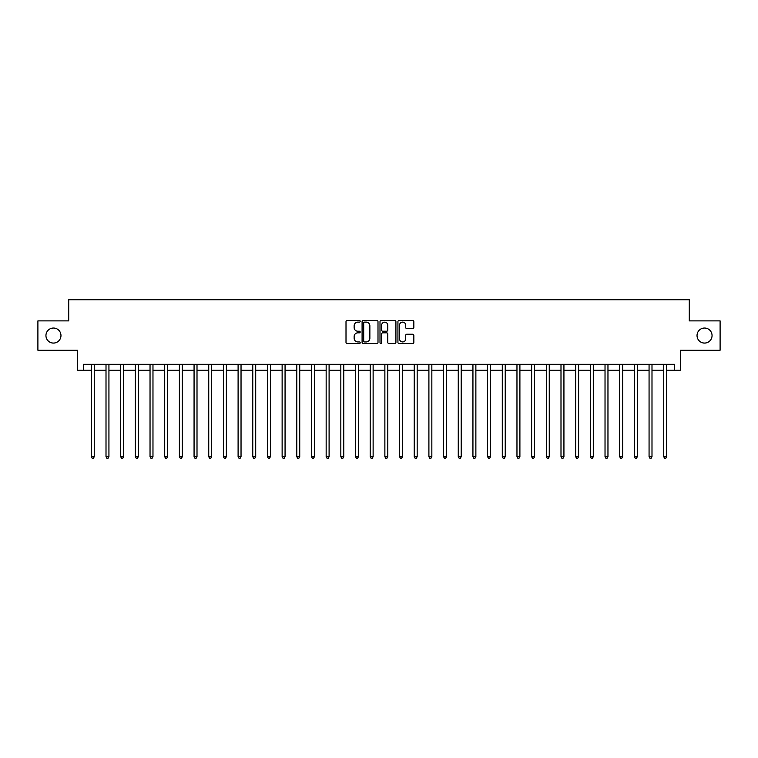<?xml version="1.0" encoding="UTF-8"?>
<svg xmlns="http://www.w3.org/2000/svg" width="758" height="758" viewBox="0 0 758 758"><rect width="100%" height="100%" fill="white"/><g stroke="black" fill="none" stroke-linecap="round" stroke-linejoin="round"><path stroke-width="1.14" d="M360.211 321.316A0.805 0.805 0 0 0 359.406 320.511L347.164 320.511A1.156 1.156 0 0 0 346.008 321.657L346.008 342.408A1.156 1.156 0 0 0 347.164 343.554L359.406 343.554A0.805 0.805 0 0 0 360.211 342.749A0.805 0.805 0 0 0 359.406 341.943L357.823 341.943A3.686 3.686 0 0 1 354.138 338.257L354.138 336.524A3.686 3.686 0 0 1 357.823 332.838L359.406 332.838A0.805 0.805 0 0 0 360.211 332.032A0.805 0.805 0 0 0 359.406 331.227L357.823 331.227A3.686 3.686 0 0 1 354.138 327.541L354.138 325.807A3.686 3.686 0 0 1 357.823 322.122L359.406 322.122A0.805 0.805 0 0 0 360.211 321.316M697.028 335.557A7.514 7.514 0 0 0 704.542 343.071A7.514 7.514 0 0 0 712.056 335.557A7.514 7.514 0 0 0 704.542 328.043A7.514 7.514 0 0 0 697.028 335.557M45.944 335.557A7.514 7.514 0 0 0 53.458 343.071A7.514 7.514 0 0 0 60.972 335.557A7.514 7.514 0 0 0 53.458 328.043A7.514 7.514 0 0 0 45.944 335.557M412.684 328.631A1.156 1.156 0 0 0 413.84 327.484L413.84 321.657A1.156 1.156 0 0 0 412.684 320.511L399.087 320.511A1.156 1.156 0 0 0 397.931 321.657L397.931 342.408A1.156 1.156 0 0 0 399.087 343.554L412.684 343.554A1.156 1.156 0 0 0 413.84 342.408L413.84 335.377A1.156 1.156 0 0 0 412.684 334.221L406.866 334.221A1.156 1.156 0 0 0 405.71 335.377L405.71 338.864A3.079 3.079 0 0 1 402.631 341.943A3.079 3.079 0 0 1 399.542 338.864L399.542 325.201A3.079 3.079 0 0 1 402.631 322.122A3.079 3.079 0 0 1 405.71 325.201L405.71 327.484A1.156 1.156 0 0 0 406.866 328.631L412.684 328.631M83.399 370.198L83.399 364.323L674.601 364.323L674.601 370.198L680.476 370.198L680.476 350.234L720.1 350.234L720.1 320.88L689.278 320.88L689.278 299.742L68.722 299.742L68.722 320.88L37.9 320.88L37.9 350.234L77.524 350.234L77.524 370.198L91.33 370.198M377.996 321.657A1.156 1.156 0 0 0 376.84 320.511L363.243 320.511A1.156 1.156 0 0 0 362.087 321.657L362.087 342.408A1.156 1.156 0 0 0 363.243 343.554L376.84 343.554A1.156 1.156 0 0 0 377.996 342.408L377.996 321.657M381.16 320.511L394.757 320.511A1.156 1.156 0 0 1 395.913 321.657L395.913 342.408A1.156 1.156 0 0 1 394.757 343.554L388.939 343.554A1.156 1.156 0 0 1 387.793 342.408L387.793 333.994A1.156 1.156 0 0 0 386.637 332.838L382.771 332.838A1.156 1.156 0 0 0 381.625 333.994L381.625 342.749A0.805 0.805 0 0 1 380.819 343.554A0.805 0.805 0 0 1 380.004 342.749L380.004 321.657A1.156 1.156 0 0 1 381.16 320.511M94.257 370.198L106.006 370.198M108.934 370.198L120.683 370.198M123.611 370.198L135.36 370.198M138.297 370.198L150.037 370.198M152.974 370.198L164.713 370.198M167.651 370.198L179.39 370.198M182.327 370.198L194.067 370.198M197.004 370.198L208.744 370.198M211.681 370.198L223.421 370.198M226.358 370.198L238.097 370.198M241.035 370.198L252.774 370.198M255.711 370.198L267.451 370.198M270.388 370.198L282.128 370.198M285.065 370.198L296.804 370.198M299.742 370.198L311.481 370.198M314.418 370.198L326.158 370.198M329.095 370.198L340.835 370.198M343.772 370.198L355.521 370.198M358.449 370.198L370.198 370.198M373.125 370.198L384.875 370.198M387.802 370.198L399.551 370.198M402.479 370.198L414.228 370.198M417.165 370.198L428.905 370.198M431.842 370.198L443.582 370.198M446.519 370.198L458.258 370.198M461.196 370.198L472.935 370.198M475.872 370.198L487.612 370.198M490.549 370.198L502.289 370.198M505.226 370.198L516.965 370.198M519.903 370.198L531.642 370.198M534.58 370.198L546.319 370.198M549.256 370.198L560.996 370.198M563.933 370.198L575.673 370.198M578.61 370.198L590.349 370.198M593.287 370.198L605.026 370.198M607.963 370.198L619.703 370.198M622.64 370.198L634.389 370.198M637.317 370.198L649.066 370.198M651.994 370.198L663.743 370.198M666.67 370.198L674.601 370.198M364.503 322.122A0.805 0.805 0 0 0 363.698 322.927L363.698 341.138A0.805 0.805 0 0 0 364.503 341.943L366.18 341.943A3.686 3.686 0 0 0 369.866 338.257L369.866 325.807A3.686 3.686 0 0 0 366.18 322.122L364.503 322.122M387.793 325.258A3.079 3.079 0 0 0 384.704 322.178A3.079 3.079 0 0 0 381.625 325.258L381.625 330.071A1.156 1.156 0 0 0 382.771 331.227L386.637 331.227A1.156 1.156 0 0 0 387.793 330.071L387.793 325.258M94.409 364.323L94.343 364.475A1.175 1.175 90.2 0 0 94.257 364.911L94.257 456.733L91.33 456.733L91.33 364.911A1.175 1.175 90.2 0 0 91.244 364.475L91.178 364.323M94.257 456.733L93.376 458.258L92.201 458.258L91.33 456.733M109.086 364.323L109.019 364.475A1.175 1.175 0 0 0 108.934 364.911L108.934 456.733L106.006 456.733L106.006 364.911A1.175 1.175 0 0 0 105.921 364.475L105.855 364.323M108.934 456.733L108.053 458.258L106.887 458.258L106.006 456.733M123.762 364.323L123.696 364.475A1.175 1.175 0 0 0 123.611 364.911L123.611 456.733L120.683 456.733L120.683 364.911A1.175 1.175 0 0 0 120.598 364.475L120.531 364.323M123.611 456.733L122.739 458.258L121.564 458.258L120.683 456.733M138.439 364.323L138.373 364.475A1.175 1.175 0 0 0 138.297 364.911L138.297 456.733L135.36 456.733L135.36 364.911A1.175 1.175 0 0 0 135.275 364.475L135.208 364.323M138.297 456.733L137.416 458.258L136.241 458.258L135.36 456.733M153.116 364.323L153.059 364.475A1.175 1.175 0 0 0 152.974 364.911L152.974 456.733L150.037 456.733L150.037 364.911A1.175 1.175 0 0 0 149.951 364.475L149.885 364.323M152.974 456.733L152.093 458.258L150.918 458.258L150.037 456.733M167.793 364.323L167.736 364.475A1.175 1.175 0 0 0 167.651 364.911L167.651 456.733L164.713 456.733L164.713 364.911A1.175 1.175 0 0 0 164.628 364.475L164.571 364.323M167.651 456.733L166.769 458.258L165.595 458.258L164.713 456.733M182.47 364.323L182.413 364.475A1.175 1.175 0 0 0 182.327 364.911L182.327 456.733L179.39 456.733L179.39 364.911A1.175 1.175 0 0 0 179.305 364.475L179.248 364.323M182.327 456.733L181.446 458.258L180.271 458.258L179.39 456.733M197.146 364.323L197.089 364.475A1.175 1.175 0 0 0 197.004 364.911L197.004 456.733L194.067 456.733L194.067 364.911A1.175 1.175 0 0 0 193.982 364.475L193.925 364.323M197.004 456.733L196.123 458.258L194.948 458.258L194.067 456.733M211.823 364.323L211.766 364.475A1.175 1.175 0 0 0 211.681 364.911L211.681 456.733L208.744 456.733L208.744 364.911A1.175 1.175 0 0 0 208.658 364.475L208.602 364.323M211.681 456.733L210.8 458.258L209.625 458.258L208.744 456.733M226.5 364.323L226.443 364.475A1.175 1.175 0 0 0 226.358 364.911L226.358 456.733L223.421 456.733L223.421 364.911A1.175 1.175 0 0 0 223.335 364.475L223.278 364.323M226.358 456.733L225.477 458.258L224.302 458.258L223.421 456.733M241.177 364.323L241.12 364.475A1.175 1.175 0 0 0 241.035 364.911L241.035 456.733L238.097 456.733L238.097 364.911A1.175 1.175 0 0 0 238.012 364.475L237.955 364.323M241.035 456.733L240.153 458.258L238.978 458.258L238.097 456.733M255.853 364.323L255.797 364.475A1.175 1.175 0 0 0 255.711 364.911L255.711 456.733L252.774 456.733L252.774 364.911A1.175 1.175 0 0 0 252.689 364.475L252.632 364.323M255.711 456.733L254.83 458.258L253.655 458.258L252.774 456.733M270.53 364.323L270.473 364.475A1.175 1.175 0 0 0 270.388 364.911L270.388 456.733L267.451 456.733L267.451 364.911A1.175 1.175 0 0 0 267.366 364.475L267.309 364.323M270.388 456.733L269.507 458.258L268.332 458.258L267.451 456.733M285.207 364.323L285.15 364.475A1.175 1.175 0 0 0 285.065 364.911L285.065 456.733L282.128 456.733L282.128 364.911A1.175 1.175 0 0 0 282.042 364.475L281.985 364.323M285.065 456.733L284.184 458.258L283.009 458.258L282.128 456.733M299.884 364.323L299.827 364.475A1.175 1.175 0 0 0 299.742 364.911L299.742 456.733L296.804 456.733L296.804 364.911A1.175 1.175 0 0 0 296.719 364.475L296.662 364.323M299.742 456.733L298.86 458.258L297.686 458.258L296.804 456.733M314.561 364.323L314.504 364.475A1.175 1.175 0 0 0 314.418 364.911L314.418 456.733L311.481 456.733L311.481 364.911A1.175 1.175 0 0 0 311.396 364.475L311.339 364.323M314.418 456.733L313.537 458.258L312.362 458.258L311.481 456.733M329.237 364.323L329.18 364.475A1.175 1.175 0 0 0 329.095 364.911L329.095 456.733L326.158 456.733L326.158 364.911A1.175 1.175 0 0 0 326.073 364.475L326.016 364.323M329.095 456.733L328.214 458.258L327.039 458.258L326.158 456.733M343.924 364.323L343.857 364.475A1.175 1.175 0 0 0 343.772 364.911L343.772 456.733L340.835 456.733L340.835 364.911A1.175 1.175 0 0 0 340.759 364.475L340.693 364.323M343.772 456.733L342.891 458.258L341.716 458.258L340.835 456.733M358.6 364.323L358.534 364.475A1.175 1.175 0 0 0 358.449 364.911L358.449 456.733L355.521 456.733L355.521 364.911A1.175 1.175 0 0 0 355.436 364.475L355.369 364.323M358.449 456.733L357.568 458.258L356.393 458.258L355.521 456.733M373.277 364.323L373.211 364.475A1.175 1.175 0 0 0 373.125 364.911L373.125 456.733L370.198 456.733L370.198 364.911A1.175 1.175 0 0 0 370.112 364.475L370.046 364.323M373.125 456.733L372.244 458.258L371.079 458.258L370.198 456.733M387.954 364.323L387.888 364.475A1.175 1.175 0 0 0 387.802 364.911L387.802 456.733L384.875 456.733L384.875 364.911A1.175 1.175 0 0 0 384.789 364.475L384.723 364.323M387.802 456.733L386.921 458.258L385.756 458.258L384.875 456.733M402.631 364.323L402.564 364.475A1.175 1.175 0 0 0 402.479 364.911L402.479 456.733L399.551 456.733L399.551 364.911A1.175 1.175 0 0 0 399.466 364.475L399.4 364.323M402.479 456.733L401.607 458.258L400.432 458.258L399.551 456.733M417.307 364.323L417.241 364.475A1.175 1.175 0 0 0 417.165 364.911L417.165 456.733L414.228 456.733L414.228 364.911A1.175 1.175 0 0 0 414.143 364.475L414.076 364.323M417.165 456.733L416.284 458.258L415.109 458.258L414.228 456.733M431.984 364.323L431.927 364.475A1.175 1.175 0 0 0 431.842 364.911L431.842 456.733L428.905 456.733L428.905 364.911A1.175 1.175 0 0 0 428.82 364.475L428.763 364.323M431.842 456.733L430.961 458.258L429.786 458.258L428.905 456.733M446.661 364.323L446.604 364.475A1.175 1.175 0 0 0 446.519 364.911L446.519 456.733L443.582 456.733L443.582 364.911A1.175 1.175 0 0 0 443.496 364.475L443.439 364.323M446.519 456.733L445.638 458.258L444.463 458.258L443.582 456.733M461.338 364.323L461.281 364.475A1.175 1.175 0 0 0 461.196 364.911L461.196 456.733L458.258 456.733L458.258 364.911A1.175 1.175 0 0 0 458.173 364.475L458.116 364.323M461.196 456.733L460.314 458.258L459.14 458.258L458.258 456.733M476.015 364.323L475.958 364.475A1.175 1.175 0 0 0 475.872 364.911L475.872 456.733L472.935 456.733L472.935 364.911A1.175 1.175 0 0 0 472.85 364.475L472.793 364.323M475.872 456.733L474.991 458.258L473.816 458.258L472.935 456.733M490.691 364.323L490.634 364.475A1.175 1.175 0 0 0 490.549 364.911L490.549 456.733L487.612 456.733L487.612 364.911A1.175 1.175 0 0 0 487.527 364.475L487.47 364.323M490.549 456.733L489.668 458.258L488.493 458.258L487.612 456.733M505.368 364.323L505.311 364.475A1.175 1.175 0 0 0 505.226 364.911L505.226 456.733L502.289 456.733L502.289 364.911A1.175 1.175 0 0 0 502.203 364.475L502.147 364.323M505.226 456.733L504.345 458.258L503.17 458.258L502.289 456.733M520.045 364.323L519.988 364.475A1.175 1.175 0 0 0 519.903 364.911L519.903 456.733L516.965 456.733L516.965 364.911A1.175 1.175 0 0 0 516.88 364.475L516.823 364.323M519.903 456.733L519.022 458.258L517.847 458.258L516.965 456.733M534.722 364.323L534.665 364.475A1.175 1.175 0 0 0 534.58 364.911L534.58 456.733L531.642 456.733L531.642 364.911A1.175 1.175 0 0 0 531.557 364.475L531.5 364.323M534.58 456.733L533.698 458.258L532.523 458.258L531.642 456.733M549.398 364.323L549.342 364.475A1.175 1.175 0 0 0 549.256 364.911L549.256 456.733L546.319 456.733L546.319 364.911A1.175 1.175 0 0 0 546.234 364.475L546.177 364.323M549.256 456.733L548.375 458.258L547.2 458.258L546.319 456.733M564.075 364.323L564.018 364.475A1.175 1.175 0 0 0 563.933 364.911L563.933 456.733L560.996 456.733L560.996 364.911A1.175 1.175 0 0 0 560.911 364.475L560.854 364.323M563.933 456.733L563.052 458.258L561.877 458.258L560.996 456.733M578.752 364.323L578.695 364.475A1.175 1.175 0 0 0 578.61 364.911L578.61 456.733L575.673 456.733L575.673 364.911A1.175 1.175 0 0 0 575.587 364.475L575.53 364.323M578.61 456.733L577.729 458.258L576.554 458.258L575.673 456.733M593.429 364.323L593.372 364.475A1.175 1.175 0 0 0 593.287 364.911L593.287 456.733L590.349 456.733L590.349 364.911A1.175 1.175 0 0 0 590.264 364.475L590.207 364.323M593.287 456.733L592.405 458.258L591.231 458.258L590.349 456.733M608.115 364.323L608.049 364.475A1.175 1.175 0 0 0 607.963 364.911L607.963 456.733L605.026 456.733L605.026 364.911A1.175 1.175 0 0 0 604.941 364.475L604.884 364.323M607.963 456.733L607.082 458.258L605.907 458.258L605.026 456.733M622.792 364.323L622.725 364.475A1.175 1.175 0 0 0 622.64 364.911L622.64 456.733L619.703 456.733L619.703 364.911A1.175 1.175 0 0 0 619.627 364.475L619.561 364.323M622.64 456.733L621.759 458.258L620.584 458.258L619.703 456.733M637.469 364.323L637.402 364.475A1.175 1.175 0 0 0 637.317 364.911L637.317 456.733L634.389 456.733L634.389 364.911A1.175 1.175 0 0 0 634.304 364.475L634.238 364.323M637.317 456.733L636.436 458.258L635.261 458.258L634.389 456.733M652.145 364.323L652.079 364.475A1.175 1.175 0 0 0 651.994 364.911L651.994 456.733L649.066 456.733L649.066 364.911A1.175 1.175 0 0 0 648.981 364.475L648.914 364.323M651.994 456.733L651.113 458.258L649.947 458.258L649.066 456.733M666.822 364.323L666.756 364.475A1.175 1.175 0 0 0 666.67 364.911L666.67 456.733L663.743 456.733L663.743 364.911A1.175 1.175 0 0 0 663.657 364.475L663.591 364.323M666.67 456.733L665.799 458.258L664.624 458.258L663.743 456.733"/></g></svg>
